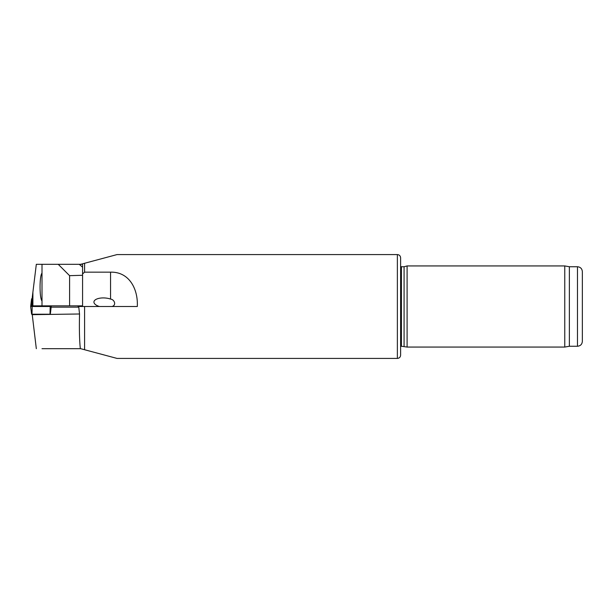<?xml version="1.0" encoding="UTF-8"?>
<svg xmlns="http://www.w3.org/2000/svg" width="613" height="613" viewBox="0 0 613 613"><rect width="100%" height="100%" fill="white"/><g stroke="black" fill="none" stroke-linecap="round" stroke-linejoin="round"><path stroke-width="0.92" d="M51.178 307.151L78.778 307.151L79.537 313.986L32.244 314.676L32.244 314.224M82.571 273.934L84.586 272.157L110.547 272.157C129.481 271.682 138.193 289.413 137.312 306.5L84.586 306.5L84.586 349.732L80.318 348.582C79.445 340.131 79.184 328.599 79.537 313.986M84.586 306.5L78.096 306.5L78.096 307.151M84.586 349.732L117.037 358.421L397.37 358.421L397.37 254.579L117.037 254.579L80.701 264.31M84.586 272.157L84.586 263.268M78.096 305.849L78.096 306.5M407.101 347.065L407.101 265.935L564.765 265.935L564.765 347.065L407.101 347.065L401.423 346.253L401.423 266.747L400.611 266.463M577.484 346.253L577.484 266.747C580.442 267.03 582.059 268.655 582.35 271.613L582.35 341.387C582.059 344.345 580.442 345.97 577.484 346.253L569.37 346.253L564.765 347.065M569.37 346.253L569.37 266.747L564.765 265.935M397.37 254.579C399.339 254.77 400.419 255.851 400.611 257.82L400.611 355.18C400.419 357.149 399.339 358.23 397.37 358.421M400.611 346.537L401.423 346.253M404.074 346.253L404.074 266.747L401.423 266.747M111.987 306.5C116.662 305.259 114.501 299.489 110.547 299.075A10.735 4.705 -176 0 0 104.976 297.979A10.735 4.705 -176 0 0 93.935 302.071A10.735 4.705 -176 0 0 99.429 306.5M82.571 275.283L69.591 275.666L58.235 264.31L82.571 264.31L82.571 305.849L32.244 305.849L32.244 297.481L32.895 292.202L32.895 305.849M58.235 264.31L36.32 264.31L32.895 292.202M42.006 300.937C39.416 298.316 39.408 275.75 42.006 273.122M42.006 264.31L42.006 305.849M69.591 275.666L69.591 305.849M79.223 264.31L82.571 267.153M42.006 348.69L80.701 348.69M32.244 314.676L36.32 348.69M32.244 298.776L31.6 298.776L30.65 306.5L51.254 306.5L51.178 305.849M51.254 306.5L50.312 314.224L31.6 314.224L30.65 306.5M110.547 272.157L110.547 299.075M31.884 298.776L31.723 306.5M49.745 305.849L49.737 306.5M32.006 314.224L32.175 306.5M50.021 314.224L50.182 306.5M577.484 266.747L569.37 266.747M404.074 266.747L407.101 265.935"/></g></svg>

